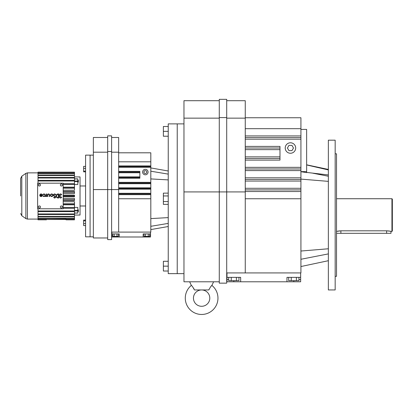 <?xml version="1.0" encoding="UTF-8"?>
<svg xmlns="http://www.w3.org/2000/svg" width="413" height="413" viewBox="0 0 413 413"><rect width="100%" height="100%" fill="white"/><g stroke="black" fill="none" stroke-linecap="round" stroke-linejoin="round"><path stroke-width="0.62" d="M291.965 150.637L293.473 148.019L291.965 145.402L288.94 145.402L287.427 148.019L288.94 150.637L291.965 150.637M295.687 148.019A5.235 5.235 0 0 0 290.453 142.784A5.235 5.235 0 0 0 285.218 148.019A5.235 5.235 0 0 0 290.453 153.254A5.235 5.235 0 0 0 295.687 148.019M226.706 100.7L245.26 100.7L245.26 272.936L300.922 272.936L300.922 117.746L245.26 117.746M245.26 149.635L279.978 149.635L279.978 148.019L245.26 148.019L279.978 148.019L279.978 146.403L245.26 146.403M245.26 168.963L300.922 168.963L245.26 168.963M279.978 149.635L279.978 160.11L245.26 160.11M245.26 137.544L300.922 137.544M245.26 189.903L300.922 189.903L245.26 189.903M226.706 272.936L245.26 272.936M245.26 148.019L279.978 148.019L245.26 148.019M245.26 179.433L300.922 179.433M245.26 158.489L279.978 158.489M245.26 128.691L300.922 128.691M245.26 118.149L226.706 118.149M300.922 129.414L306.642 129.414L306.642 171.612L300.922 171.612M306.642 172.422L328.356 174.942M300.922 171.684L306.642 172.624L306.642 171.612M226.706 117.581L219.282 117.581L219.282 99.337L226.706 99.337L226.706 283.148L219.282 283.148L219.282 191.921L245.26 191.921M300.649 272.936L300.649 281.785L240.655 281.785L240.655 277.36L226.98 277.36L226.98 281.785L240.655 281.785M300.649 277.36L286.973 277.36L286.973 281.785M226.98 272.936L226.98 277.36M328.356 140.183L328.356 289.952L335.165 289.952L335.165 140.183L328.356 140.183M328.356 169.929L306.642 164.952M219.282 117.581L219.282 191.921L183.966 191.921L183.966 281.785L219.282 281.785M298.94 279.57L300.649 279.57M226.98 279.57L228.688 279.57M298.94 277.36L298.94 280.68L288.682 280.68L288.682 277.36M291.248 280.68L291.248 277.36M296.374 280.68L296.374 277.36M293.808 280.68L293.808 281.785M233.815 280.68L233.815 281.785M238.946 277.36L238.946 280.68L228.688 280.68L228.688 277.36M236.381 280.68L236.381 277.36M231.254 280.68L231.254 277.36M219.282 100.7L183.966 100.7L183.966 191.921M219.282 118.149L183.966 118.149M213.604 281.785L189.644 281.785L191.343 285.424C191.926 285.646 192.954 287.159 194.42 289.952L208.828 289.952C210.294 287.159 211.322 285.651 211.905 285.424L213.604 281.785M335.165 276.338L336.528 276.338L336.528 153.801L335.165 153.801M211.575 285.755L210.955 286.415M209.066 289.337L208.828 289.952M194.053 289.048L193.599 288.191M191.673 285.75L191.343 285.424A16.339 16.339 0 0 0 201.627 314.463A16.339 16.339 0 0 0 211.905 285.424M183.966 123.874L177.229 123.874L177.229 273.643L168.241 273.643L168.241 123.874L177.229 123.874L177.229 273.643L183.966 273.643M201.627 289.952A8.167 8.167 0 0 1 209.794 298.124A8.167 8.167 0 0 1 201.627 306.291A8.167 8.167 0 0 1 193.454 298.124A8.167 8.167 0 0 1 201.627 289.952M336.528 198.73L391.942 198.73L391.942 231.409L386.63 230.815L340.885 230.815L336.528 231.409M387.058 230.821L387.43 230.836M388.303 230.903L389.413 231.058M389.505 231.079L390.987 231.409L390.987 233.314L336.528 233.314M336.863 231.321L339.615 230.867M391.942 231.409L392.35 231.001L392.35 199.138L391.942 198.73M43.215 194.776A0.924 0.924 0 0 1 44.945 195.241A0.924 0.924 0 0 1 43.215 195.705L42.895 195.886A1.296 1.296 0 0 0 45.311 195.241A1.296 1.296 0 0 0 42.895 194.595L43.215 194.776M63.199 183.181L37.604 183.181L37.604 208.777L63.199 208.777L63.199 183.181M49.245 196.536L49.612 196.536L49.612 195.055A1.11 1.11 0 0 0 48.502 193.945A1.11 1.11 0 0 0 47.392 195.055L47.392 196.536L47.763 196.536L47.763 195.055A0.738 0.738 0 0 1 48.502 194.316A0.738 0.738 0 0 1 49.245 195.055L49.245 196.536M61.656 194.869A1.1 1.1 0 0 0 59.962 194.136A1.1 1.1 0 0 0 59.973 195.979A1.1 1.1 0 0 0 59.962 197.827A1.1 1.1 0 0 0 61.656 197.089L61.289 197.089A0.738 0.738 0 0 1 60.448 197.636A0.738 0.738 0 0 1 59.833 196.841A0.738 0.738 0 0 1 60.572 196.165L60.572 195.793A0.738 0.738 0 0 1 59.833 195.117A0.738 0.738 0 0 1 60.448 194.327A0.738 0.738 0 0 1 61.289 194.869L61.656 194.869M60.845 206.004L60.272 206.996L60.845 207.987L61.986 207.987L62.559 206.996L61.986 206.004L60.845 206.004M58.166 198.013L58.698 198.013L58.698 193.945L58.166 193.945A2.034 2.034 0 0 0 56.132 195.979A2.034 2.034 0 0 0 58.166 198.013M41.981 195.241L39.767 195.241A1.296 1.296 0 0 0 41.057 196.536A1.296 1.296 0 0 0 41.393 193.991A1.296 1.296 0 0 0 39.937 194.595L40.257 194.776A0.924 0.924 0 0 1 41.981 195.241M54.015 195.963L54.97 196.634A0.552 0.552 0 0 1 54.681 197.646A0.552 0.552 0 0 1 54.103 197.146L53.731 197.187A0.924 0.924 0 0 0 54.702 198.013A0.924 0.924 0 0 0 55.182 196.335L54.227 195.659A0.738 0.738 0 0 1 54.279 194.42A0.738 0.738 0 0 1 55.388 194.977L55.755 194.941A1.11 1.11 0 0 0 54.093 194.1A1.11 1.11 0 0 0 54.015 195.963M45.497 196.165L45.497 196.536A0.769 0.769 0 0 0 46.235 195.979L46.235 196.536L46.607 196.536L46.607 193.945L46.235 193.945L46.194 195.561A0.702 0.702 0 0 1 45.497 196.165M60.845 185.953L61.986 185.953L62.559 184.962L61.986 183.971L60.845 183.971L60.272 184.962L60.845 185.953M39.958 185.953L40.526 184.962L39.958 183.971L38.812 183.971L38.239 184.962L38.812 185.953L39.958 185.953M50.401 195.241A1.296 1.296 0 0 0 51.692 196.536A1.296 1.296 0 0 0 52.988 195.241A1.296 1.296 0 0 0 51.692 193.945A1.296 1.296 0 0 0 50.401 195.241M39.958 206.004L38.812 206.004L38.239 206.996L38.812 207.987L39.958 207.987L40.526 206.996L39.958 206.004M58.326 197.646L58.166 194.316A1.662 1.662 0 0 0 56.504 195.979A1.662 1.662 0 0 0 58.166 197.646L58.326 197.646M41.909 195.612L40.211 195.612A0.924 0.924 0 0 0 41.909 195.612M52.616 195.241A0.924 0.924 0 0 0 51.692 194.316A0.924 0.924 0 0 0 50.768 195.241A0.924 0.924 0 0 0 51.692 196.165A0.924 0.924 0 0 0 52.616 195.241M63.199 184.435L74.485 184.435L74.485 180.992L38.011 180.992L38.011 183.181M38.011 208.777L38.011 219.515L66.049 219.21L66.049 219.809L74.485 219.809L74.485 219.37L66.049 219.37M63.199 208.255L74.485 208.255L74.485 210.971L38.011 210.971M38.011 177.461L74.485 177.461L74.485 172.448L38.011 172.448L38.011 180.992M63.199 198.467L74.485 198.467L74.485 199.701L63.199 199.701M63.199 190.248L74.485 190.248L74.485 188.23L63.199 188.23M63.199 187.435L74.485 187.435L74.485 188.23M63.199 196.81L74.485 196.81L74.485 196.402L63.199 196.402M63.199 201.714L74.485 201.714L74.485 203.733L63.199 203.733M63.199 200.532L74.485 200.532L74.485 199.701M63.199 192.257L74.485 192.257L74.485 191.425L63.199 191.425M74.485 183.702L63.199 183.702M63.199 195.561L74.485 195.561L74.485 196.402M63.199 193.49L74.485 193.49L74.485 192.257M74.485 176.919L80.039 176.919L80.039 215.044L74.485 215.044M63.199 204.781L74.485 204.781L74.485 207.527L63.199 207.527M77.82 213.036L77.82 207.45L74.485 207.45M63.199 204.523L74.485 204.523L74.485 203.733M63.199 187.177L74.485 187.177L74.485 184.435M77.82 178.927L77.82 184.508L74.485 184.508M63.199 195.148L74.485 195.148L74.485 195.561M74.485 207.527L74.485 208.255M38.011 178.003L74.485 178.003L74.485 180.992M74.485 180.342L38.011 180.342M74.485 210.971L74.485 213.96L38.011 213.96M38.011 211.616L74.485 211.616M38.011 172.154L74.485 172.159L38.011 172.154M38.011 172.448L38.011 172.159M38.011 219.804L46.442 219.809L38.011 219.804L38.011 219.515M38.011 218.513L74.485 218.513L74.485 216.825L38.011 216.825M38.011 214.502L74.485 214.502L74.485 216.825M74.485 218.224L38.011 218.224M74.485 216.402L38.011 216.402M74.485 219.37L74.485 218.513M46.442 219.37L38.011 219.37M74.485 219.804L66.049 219.804M46.442 219.804L46.442 219.515M66.049 219.515L74.485 219.515M38.011 175.561L74.485 175.561M38.011 173.739L74.485 173.739M74.485 173.45L38.011 173.45M74.485 172.448L74.485 172.159M38.011 172.593L74.485 172.593M74.485 175.138L38.011 175.138M74.485 177.461L74.485 178.003M74.485 213.96L74.485 214.502M77.82 211.616L78.362 211.616L78.362 209.83L77.82 209.83M77.82 182.133L78.362 182.133L78.362 180.347L77.82 180.347M20.65 195.979L20.65 178.431L20.65 195.979M93.359 155.133L90.091 155.133L90.091 195.979L90.091 155.133L85.594 155.133L85.594 236.825L93.359 236.825M66.049 219.479L46.442 219.479M85.594 220.841L83.632 220.841L83.632 220.108L85.594 220.108M85.594 166.387L83.632 166.387L83.632 171.121L85.594 171.121M83.632 171.121L83.632 171.854L85.594 171.854M83.632 168.385L85.594 168.385M83.632 220.841L83.632 225.575L85.594 225.575M90.091 195.979L90.091 236.825L90.091 195.979M83.632 223.572L85.594 223.572M168.241 136.228L163.372 136.228L163.372 126.497L168.241 126.497M163.372 131.36L168.241 131.36M168.241 204.378L163.372 204.378L163.372 193.139L168.241 193.139M168.241 271.021L163.372 271.021L163.372 266.153L168.241 266.153M163.372 201.57L168.241 201.57M163.372 266.153L163.372 261.284L168.241 261.284M163.372 195.948L168.241 195.948M111.603 232.091L150.812 232.091L150.812 152.805L118.66 152.805M118.66 166.599L150.812 166.599M118.66 193.971L150.812 193.971L118.66 193.971M118.66 183.021L150.812 183.021L118.66 183.021M118.66 161.808L150.812 161.808M118.66 188.493L150.812 188.493M111.603 137.488L118.66 137.488L118.66 232.091M111.871 232.091L111.871 236.99L150.538 236.99L150.538 233.928L143.161 233.928L143.161 236.99M150.538 232.091L150.538 233.928M111.871 233.928L119.249 233.928L119.249 236.99M118.66 189.567L111.603 189.567L111.603 239.602L107.679 239.602L107.679 189.567L111.603 189.567L111.603 135.856L107.679 135.856L107.679 151.514L111.603 151.514M142.604 172.071A2.736 2.736 0 0 0 145.34 174.807A2.736 2.736 0 0 0 148.076 172.071A2.736 2.736 0 0 0 145.34 169.335A2.736 2.736 0 0 0 142.604 172.071M118.66 172.758L139.862 172.758L139.862 172.071L118.66 172.071L139.862 172.071L139.862 171.385L118.66 171.385M118.66 178.23L139.862 178.23L139.862 172.758M118.66 177.544L139.862 177.544M118.66 152.196L111.603 152.196M149.62 235.766L150.538 235.766M111.871 235.766L112.795 235.766M107.679 151.514L107.679 189.567L93.359 189.567L93.359 237.971L107.679 237.971M146.92 172.071L146.13 170.703L144.55 170.703L143.76 172.071L144.55 173.439L146.13 173.439L146.92 172.071M118.33 233.928L118.33 236.375L112.795 236.375L112.795 233.928M114.179 236.375L114.179 233.928M115.563 236.375L115.563 236.99M116.946 236.375L116.946 233.928M146.852 236.375L146.852 236.99M119.249 233.928L119.249 235.766L119.249 233.928M148.236 233.928L148.236 236.375L149.62 236.375L149.62 233.928M148.236 236.375L144.085 236.375L144.085 233.928M145.469 236.375L145.469 233.928M107.679 152.196L93.359 152.196L93.359 189.567M107.679 137.488L93.359 137.488L93.359 152.196M245.26 167.342L300.922 167.342M245.26 139.166L300.922 139.166M245.26 135.929L300.922 135.929M245.26 188.287L300.922 188.287M245.26 177.817L300.922 177.817M245.26 198.756L300.922 198.756M245.26 191.524L300.922 191.524M245.26 156.873L279.978 156.873M245.26 181.049L300.922 181.049M245.26 170.579L300.922 170.579M328.356 248.771L300.922 251.032M328.356 253.897L300.922 259.271M328.356 176.243L312.915 173.217M328.356 181.369L300.922 179.103M386.63 233.314L386.63 230.815M340.885 233.314L340.885 230.815M25.869 173.362L25.869 218.601L21.812 215.756L21.812 176.201L25.869 173.362L27.434 172.866L27.434 219.091L38.011 219.091M77.82 210.424L74.485 210.424M77.82 181.534L74.485 181.534M77.82 181.049L74.485 181.049M77.82 178.968L74.485 178.968M77.82 212.994L74.485 212.994M77.82 210.909L74.485 210.909M168.241 223.397L150.812 226.309M168.241 217.61L150.812 218.601M168.241 174.116L150.812 171.209M168.241 179.903L150.812 178.917M118.66 165.912L150.812 165.912M118.66 189.18L150.812 189.18M118.66 193.284L150.812 193.284M118.66 167.28L150.812 167.28M118.66 182.334L150.812 182.334M118.66 194.657L150.812 194.657M118.66 198.756L150.812 198.756M118.66 183.708L150.812 183.708M118.66 187.807L150.812 187.807M118.66 176.862L139.862 176.862M328.356 260.706L300.922 266.535M328.356 169.433L306.642 164.818M286.973 277.36L286.973 279.57M27.434 172.866L38.011 172.866M25.869 218.601L27.434 219.091M80.039 205.989L85.594 205.989M80.039 185.974L85.594 185.974M77.82 213.098L74.485 213.098M77.82 178.865L74.485 178.865M21.812 176.201L20.65 178.431M21.812 215.756L20.65 213.526M168.241 171.003L150.812 167.926M168.241 226.515L150.812 229.587M143.161 233.928L143.161 235.766"/></g></svg>
